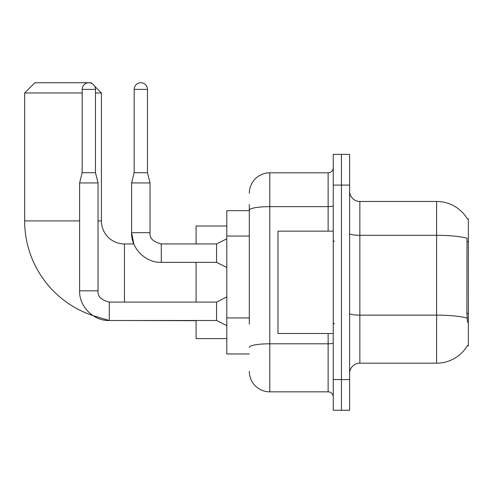 <?xml version="1.0" encoding="UTF-8"?>
<svg xmlns="http://www.w3.org/2000/svg" width="493" height="493" viewBox="0 0 493 493"><rect width="100%" height="100%" fill="white"/><g stroke="black" fill="none" stroke-linecap="round" stroke-linejoin="round"><path stroke-width="0.74" d="M467.346 345.784L467.524 345.476A35.823 35.823 0 0 1 436.619 363.181A35.823 35.823 0 0 0 467.346 345.784L468.35 345.784L468.35 218.867L467.346 218.867M249.316 229.911L249.316 204.533L249.316 210.677L226.798 210.677L226.798 353.968L249.316 353.968M349.623 373.417A10.236 10.236 0 0 1 359.853 363.181L436.619 363.181L436.619 201.464L359.853 201.464A10.236 10.236 0 0 1 349.623 191.229A10.236 10.236 0 0 0 359.853 201.464L359.853 363.181A10.236 10.236 0 0 0 349.623 373.417M341.433 379.561L341.433 410.262L349.623 410.262L349.623 379.561L341.433 379.561L341.433 410.262L333.243 410.262L333.243 379.561L341.433 379.561L341.433 185.091L341.433 379.561M333.243 379.561L333.243 154.383L341.433 154.383L341.433 185.091L341.433 154.383L349.623 154.383L349.623 379.561M467.419 218.991A35.823 35.823 0 0 0 436.619 201.464A35.823 35.823 0 0 1 467.419 218.991M467.524 322.243L466.865 313.351L467.013 238.224A35.823 6.218 180 0 0 436.619 235.297L359.853 235.297A10.236 1.775 -0 0 1 349.623 233.522M249.316 324.074L249.316 204.533M249.316 193.274A20.472 20.472 0 0 1 269.788 172.809L269.788 391.843L328.128 391.843L328.128 333.502M269.788 172.809L328.128 172.809A5.115 5.115 0 0 0 333.243 167.688M333.243 396.957A5.115 5.115 0 0 0 328.128 391.843M269.788 391.843A20.472 20.472 0 0 1 249.316 371.371M333.243 231.149L277.972 231.149L277.972 333.502L333.243 333.502M226.798 296.959L216.563 302.08L216.563 320.499L109.298 320.499L92.986 315.619A99.796 99.796 0 0 1 24.65 220.913L24.65 92.974L34.886 82.738L91.18 82.738L91.969 83.527M124.446 302.08L124.446 243.943A23.029 23.029 0 0 1 101.416 220.913L101.416 92.974L95.476 92.974M82.171 92.974L24.65 92.974M94.687 86.244L101.416 92.974M196.091 262.362L196.091 302.08M196.091 320.499L196.091 338.617L226.798 338.617M226.798 226.028L196.091 226.028L196.091 243.943M95.476 172.704L82.171 172.704L82.171 89.387A6.655 6.655 0 0 1 88.826 82.738A6.655 6.655 0 0 1 95.476 89.387L95.476 172.704L98.039 182.94L98.039 290.821C97.417 296.281 101.17 300.034 109.298 302.08L109.298 320.499C93.627 321.06 79.053 306.486 79.613 290.821L79.613 182.94L98.039 182.94M147.475 172.704L134.17 172.704L134.17 89.387A6.655 6.655 0 0 1 140.819 82.738A6.655 6.655 0 0 1 147.475 89.387L147.475 172.704L150.032 182.94L150.032 232.684C149.416 238.144 153.169 241.897 161.291 243.943L160.65 243.943M226.798 267.483L216.563 262.362L216.563 243.943L226.798 238.822M216.563 262.362L161.291 262.362L161.291 243.943C153.169 241.897 149.416 238.144 150.032 232.684L131.606 232.684L131.606 182.94L150.032 182.94M468.35 241.699L466.865 241.699M468.35 313.351L466.865 313.351M249.316 236.048L226.798 236.048M249.316 317.936L226.798 317.936M467.124 318.09A35.823 6.218 180 0 0 436.619 315.132L359.853 315.132A10.236 1.775 0 0 1 349.623 313.357M349.623 185.091L333.243 185.091M333.243 342.9A5.115 0.887 0 0 1 328.128 343.794L269.788 343.794A20.472 3.556 180 0 0 249.316 347.343M249.316 210.191A20.472 3.556 180 0 1 269.788 206.635L328.128 206.635L328.128 172.809M328.128 231.149L328.128 206.635A5.115 0.887 0 0 0 333.243 205.747M24.65 220.913L79.613 220.913M98.039 220.913L101.416 220.913M196.091 320.709L124.446 320.499M79.613 290.821L98.039 290.821M82.171 89.387L95.476 89.387M134.17 89.387L147.475 89.387M334.266 241.385L333.243 240.356M334.266 323.266L333.243 324.289M161.291 262.362C145.62 262.923 131.052 248.349 131.606 232.684L133.825 243.943L124.446 243.943M216.563 320.499L226.798 325.62M216.563 302.08L109.298 302.08M82.171 172.704L79.613 182.94M216.563 243.943L161.291 243.943M134.17 172.704L131.606 182.94"/></g></svg>
